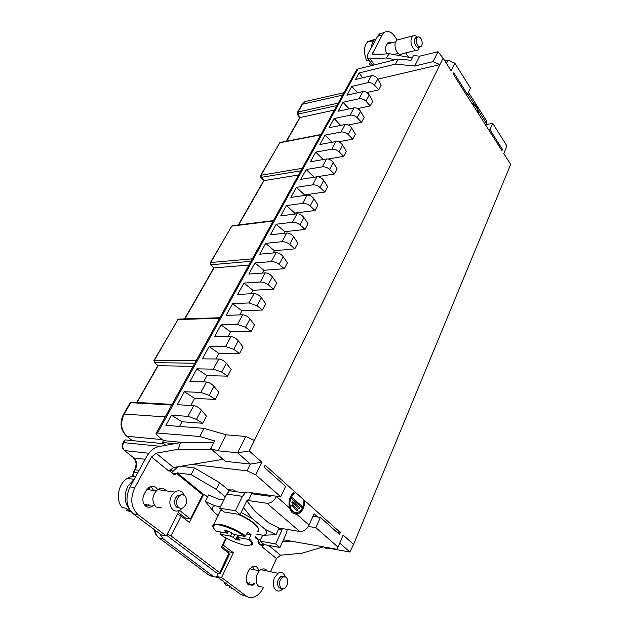 <?xml version="1.0" encoding="UTF-8"?>
<svg xmlns="http://www.w3.org/2000/svg" width="629" height="629" viewBox="0 0 629 629"><rect width="100%" height="100%" fill="white"/><g stroke="black" fill="none" stroke-linecap="round" stroke-linejoin="round"><path stroke-width="0.94" d="M249.233 450.946L443.115 58.175L451.119 70.755L454.798 63.136L470.445 87.981L467.496 94.342L453.816 72.815L453.218 74.057L501.934 150.638L502.461 149.403L489.944 129.692L492.719 123.355L506.966 145.991L503.79 153.547L510.677 164.381L353.577 544.407L343.143 535.067L338.056 547.144L315.868 527.66L320.358 517.408L339.511 534.508L340.336 532.551L265.139 465.193L264.156 467.229L285.59 486.366L280.746 496.816L255.736 474.864L261.845 462.236L249.233 450.946L237.613 452.786L250.397 464.084L261.845 462.236M202.711 423.286L196.468 419.362L201.406 410.1L206.454 416.186L202.711 423.286L182.017 421.76L179.493 426.423M443.115 58.175L438.012 51.696L433.027 61.673L439.93 64.622L377.825 79.144M378.737 89.853L374.53 85.096L377.762 79.026L381.198 85.198L378.737 89.853L366.888 92.51M370.253 105.916L365.96 101.19L369.262 94.979L372.769 101.151L370.253 105.916L357.752 108.573M361.581 122.348L357.193 117.647L360.574 111.294L364.152 117.481L361.581 122.348L348.317 124.998M352.704 139.166L348.222 134.488L351.682 127.986L355.338 134.181L352.704 139.166L338.544 141.8M343.623 156.369L339.039 151.723L342.577 145.071L346.32 151.267L343.623 156.369L328.299 159.011M334.321 173.989L329.635 169.374L333.268 162.557L337.081 168.761L334.321 173.989L314.099 177.252M324.8 192.026L320.012 187.442L323.723 180.468L327.623 186.671L324.8 192.026L304.554 194.919L304.247 195.493M315.05 210.495L310.152 205.958L313.957 198.811L317.944 205.015L315.05 210.495L294.742 213.089L294.152 214.174M305.057 229.428L300.041 224.93L303.941 217.603L308.021 223.806L305.057 229.428L284.693 231.692L283.805 233.328M294.812 248.825L289.686 244.374L293.688 236.866L297.855 243.061L294.812 248.825L274.393 250.751L273.206 252.952M284.316 268.709L279.064 264.306L283.168 256.608L287.429 262.804L284.316 268.709L263.842 270.281L262.332 273.08M273.552 289.104L268.174 284.756L272.381 276.862L276.744 283.05L273.552 289.104L253.031 290.291L251.175 293.727M262.505 310.018L257.002 305.733L261.318 297.635L265.784 303.807L262.505 310.018L241.945 310.82L239.735 314.909M251.168 331.491L245.53 327.269L249.957 318.95L254.541 325.114L251.168 331.491L230.576 331.868L227.989 336.657M239.539 353.529L233.76 349.37L238.305 340.832L242.991 346.98L239.539 353.529L218.908 353.467L215.928 358.978M227.588 376.158L221.667 372.069L226.338 363.303L231.142 369.435L227.588 376.158L206.933 375.631L203.544 381.913M215.322 399.399L209.237 395.397L214.041 386.379L218.963 392.496L215.322 399.399L194.644 398.385L190.815 405.469M254.415 440.449L245.774 436.447L237.613 452.786L217.956 450.812L226.133 434.812L204.04 428.357L165.907 425.353L171.458 415.234L182.017 421.76M217.956 450.812L210.699 448.626L225.379 461.332L250.397 464.084L247.095 470.838L255.736 474.864M227.784 489.535L231.165 489.999M250.224 492.617L280.746 496.816M247.095 470.838L192.128 464.414M336.641 531.953L340.336 532.551M320.358 517.408L312.951 516.291M315.868 527.66L308.352 526.449M283.435 539.776L336.735 549.243L338.056 547.144M339.77 543.086L349.866 552.01L353.577 544.407M485.973 124.558L492.719 123.355M489.944 129.692L488.749 129.904M502.461 149.403L501.266 149.584M467.496 94.342L466.286 94.594M444.9 60.989L448.021 60.25L454.798 63.136M448.021 60.25L446.464 63.435M196.468 419.362L187.961 416.351L171.458 415.234M201.406 410.1C199.023 407.545 196.46 406.051 193.732 405.634L177.229 404.706L184.344 391.725L194.644 398.385M209.237 395.397L200.848 392.425L184.344 391.725M214.041 386.379C211.706 383.816 209.182 382.361 206.461 382L189.958 381.481L196.893 368.838L206.933 375.631M221.667 372.069L213.38 369.152L196.893 368.838M226.338 363.303C224.058 360.731 221.557 359.301 218.845 359.002L202.357 358.868L209.111 346.555L218.908 353.467M233.76 349.37L225.583 346.493L209.111 346.555M238.305 340.832C236.072 338.26 233.603 336.861 230.898 336.617L214.434 336.837L221.007 324.847L230.576 331.868M245.53 327.269L237.455 324.43L221.007 324.847M249.957 318.95C247.779 316.379 245.334 315.003 242.637 314.807L226.196 315.381L232.604 303.697L241.945 310.82M257.002 305.733L249.029 302.942L232.604 303.697M261.318 297.635C259.179 295.064 256.766 293.712 254.077 293.57L237.668 294.466L243.91 283.081L253.031 290.291M268.174 284.756C265.658 282.956 263.032 282.036 260.304 282.004L243.91 283.081M272.381 276.862C270.289 274.291 267.899 272.962 265.226 272.868L248.84 274.079L254.934 262.977L263.842 270.281M279.064 264.306C276.603 262.49 274.008 261.585 271.296 261.593L254.934 262.977M283.168 256.608C281.116 254.045 278.757 252.74 276.092 252.685L259.746 254.195L265.682 243.36L274.393 250.751M289.686 244.374C287.272 242.535 284.709 241.646 282.012 241.693L265.682 243.36M293.688 236.866C291.675 234.303 289.34 233.021 286.682 233.013L270.376 234.798L276.178 224.231L284.693 231.692M300.041 224.93C297.682 223.075 295.15 222.202 292.461 222.289L276.178 224.231M303.941 217.603C301.975 215.047 299.663 213.781 297.022 213.813L280.754 215.873L286.415 205.557L294.742 213.089M310.152 205.958C307.833 204.095 305.332 203.23 302.651 203.356L286.415 205.557M313.957 198.811C312.023 196.256 309.743 195.014 307.109 195.084L290.889 197.396L296.408 187.324L304.554 194.919M320.012 187.442C317.739 185.571 315.271 184.714 312.605 184.871L296.408 187.324M323.723 180.468C321.828 177.921 319.571 176.702 316.953 176.804L300.78 179.359L306.174 169.516L314.138 177.174M329.635 169.374C327.41 167.487 324.973 166.638 322.315 166.834L306.174 169.516M333.268 162.557C331.404 160.018 329.171 158.815 326.561 158.956L310.435 161.739L315.703 152.132L323.196 159.538M339.039 151.723C336.853 149.828 334.447 148.994 331.805 149.222L315.703 152.132M342.577 145.071C340.753 142.531 338.544 141.352 335.949 141.525L319.87 144.528L325.02 135.133L332.026 142.256M348.222 134.488C346.076 132.577 343.693 131.76 341.067 132.019L325.02 135.133M351.682 127.986C349.889 125.454 347.703 124.29 345.117 124.495L329.093 127.711L334.125 118.527L340.69 125.383M357.193 117.647C355.094 115.728 352.735 114.918 350.117 115.209L334.125 118.527M360.574 111.294C358.813 108.77 356.651 107.622 354.072 107.858L338.111 111.262L343.025 102.291L349.189 108.903M365.96 101.19C363.9 99.264 361.565 98.462 358.962 98.777L343.025 102.291M369.262 94.979C367.54 92.463 365.394 91.331 362.831 91.598L346.925 95.191L351.737 86.417L357.531 92.793M374.53 85.096C372.51 83.17 370.198 82.375 367.611 82.721L351.737 86.417M377.762 79.026C376.063 76.518 373.941 75.409 371.393 75.7L355.542 79.474L359.12 72.94L362.563 77.799M359.12 72.94L395.515 64.095L414.66 66.037L433.027 61.673M245.774 436.447L226.133 434.812M203.686 494.323L189.423 522.471L181.238 516.079L171.057 535.932L219.67 572.681L228.917 553.323L221.322 547.387L225.905 537.889M257.929 541.341L258.739 539.831M324.391 547.049L326.545 548.913L330.351 548.543L349.866 552.01M438.012 51.696L419.7 56.178L413.481 55.58L411.044 60.298L398.181 59.024L357.995 68.938L356.061 70.723M414.66 66.037L419.7 56.178M184.407 442.619L163.454 440.63L157.698 435.811C156.11 434.435 155.654 433.483 156.346 432.972L199.763 436.487L204.04 428.357M395.515 64.095L398.181 59.024M210.699 448.626L214.678 440.913L199.763 436.487M219.67 572.681L220.26 573.648L216.628 572.98L166.638 535.303M185.641 519.523L186.294 518.241M159.585 533.573L163.029 538.739L213.553 576.541L218.412 577.721M174.626 443.681L162.439 442.501L165.789 445.293M171.057 535.932L167.267 534.076M181.238 516.079L177.496 514.247M228.917 553.323L229.475 554.322L220.362 573.428M162.439 442.501L163.454 440.63M193.095 366.322L157.808 365.708L136.8 402.418M248.927 265.045L213.758 267.946L210.684 264.723M298.578 174.988L263.693 180.688L260.846 177.315M334.361 110.075L299.805 117.599L297.659 114.824M165.199 416.909L124.157 414.039C120.076 422.814 120.988 430.22 126.901 436.267L132.216 440.591L163.894 443.712M336.837 105.593L298.295 114.022L298.138 114.863L300.143 117.442L286.525 141.234M124.117 440.858L125.171 439.899L130.447 440.418L130.926 439.561M132.216 440.591L126.869 436.267M254.776 583.704L253.212 584.986L248.486 584.86C245.853 582.234 245.428 578.578 247.205 573.892L248.714 570.629L251.914 566.823C254.957 565.353 257.182 566.375 258.59 569.882M247.771 584.176L249.91 582.611M317.716 517.007L314.068 513.759L309.067 525.081L296.629 514.207L292.1 512.769L289.426 507.902L276.477 496.58C273.969 501.109 270.792 503.342 266.932 503.271L299.781 531.513L281.273 528.415L281.981 529.02L278.851 528.494M294.144 492.004C289.733 495.856 288.161 501.156 289.426 507.902M153.94 504.89L152.352 506.243C150.001 507.666 147.784 507.65 145.708 506.188C142.524 503.082 142.028 499.041 144.222 494.072L146.07 490.636L149.057 487.278C152.619 485.329 155.465 486.107 157.596 489.614M145.786 506.251L149.12 504.088M295.26 512.871L292.548 511.605C287.948 508.004 289.018 496.415 294.23 493.136M303.886 499.898C304.145 505.166 302.604 509.152 299.262 511.864L295.056 512.824L292.76 511.636L291.023 509.301C288.766 502.862 289.914 497.484 294.466 493.167M260.406 540.028L259.022 539.776L255.374 536.796M240.074 514.553L224.309 512.03L219.686 508.256L235.443 510.732L240.074 514.553L247.205 499.921L248.4 500.574L266.932 503.271M178.392 512.509L185.555 518.107L190.398 518.949L202.672 494.756L176.442 473.346L177.142 472.851L191.098 474.628L216.297 489.37L225.316 496.871M207.743 496.768L203.348 494.276L177.142 472.851M222.635 544.667L233.39 552.694L221.581 577.54L245.813 595.789C248.998 598.037 252.441 598.124 256.16 596.048C259.195 594.216 261.633 591.307 263.48 587.344M226.503 538.22L223.326 544.8M264.117 544.549L262.214 546.971L263.181 544.879L262.505 545.689L261.444 545.642L258.401 543.165L258.126 540.759L259.022 539.776M275.659 543.983L279.936 547.521L264.188 544.596L259.903 541.105L275.659 543.983L282.083 529.877L281.981 529.02M262.647 535.2L259.903 541.105M287.319 529.429L286.297 533.447L279.936 547.521M299.781 531.513C303.61 531.662 306.708 529.524 309.067 525.081M271.083 495.487L270.195 496.328L251.671 493.765L248.4 500.574M251.671 493.765L250.924 493.12C249.155 491.713 247.244 491.658 245.2 492.955L229.467 490.777L226.692 494.087L219.686 508.256M235.443 510.732L242.432 496.328L245.2 492.955M235.191 490.95C233.422 489.559 231.511 489.504 229.467 490.777M229.577 490.706L228.759 491.32M229.098 490.636L219.647 482.695L216.297 489.37M219.647 482.695L194.565 467.96L191.098 474.628M194.565 467.96L180.72 466.293M171.678 472.615L177.787 466.781M176.442 473.346L175.522 474.62L174.099 474.581L170.514 471.664L169.924 469.871M202.672 494.756L203.348 494.276M270.926 570.833L276.469 558.552L280.55 555.195L301.975 553.221L323.385 546.868M296.629 514.207L299.546 513.036C302.997 510.308 304.751 506.211 304.821 500.739M211.729 449.515L178.164 449.279L156.102 453.202L151.542 457L134.818 487.601C129.857 498.758 130.974 507.807 138.16 514.742L166.315 535.939L179.485 510.386L190.398 518.949M235.938 491.674L236.189 491.092M245.813 595.789L240.938 594.625L246.686 596.371M240.938 594.625L216.706 576.439L221.581 577.54M228.075 552.671L228.524 551.727L233.39 552.694M216.706 576.439L218.2 573.334M228.524 551.727L221.778 546.452M253.731 568.852L252.449 566.54M295.017 514.16L299.318 513.005C302.808 510.229 304.57 506.07 304.585 500.527M134.818 487.601L130.014 486.885C125.053 497.979 126.17 506.974 133.348 513.885L161.472 534.988L166.315 535.939M178.164 449.279L180.539 442.604L158.539 446.614C153.901 447.793 149.961 451.072 146.73 456.457L130.014 486.885M151.542 457L169.028 471.223L173.525 467.481L223.059 459.327M153.075 489.551L150.716 486.469M282.468 541.931L290.818 541.089M258.826 543.511L260.422 541.522M180.539 442.604L213.734 442.745M299.097 508.79L299.616 507.65L292.422 501.289L291.895 502.437L299.097 508.79M297.045 510.567L297.556 509.427L292.155 504.662L291.628 505.81L297.045 510.567M292.092 497.563L296.927 501.683L292.147 497.437L291.62 498.577L301.676 507.485L302.187 506.353L297.407 502.28L302.187 506.353M299.616 507.65L292.367 501.415M298.924 508.633L299.38 507.619M297.556 509.427L292.1 504.788M296.864 510.418L297.328 509.396M301.503 507.336L301.959 506.321M386.788 53.882C385.341 50.737 385.184 47.89 386.316 45.335L388.297 42.245L391.993 42.748M467.717 93.855L473.951 103.675L476.578 106.277L478.535 110.893L486.476 123.41L486.327 120.532M478.889 114.415L478.535 110.893M478.677 114.077L476.515 106.285C475.194 104.28 473.763 103.36 472.222 103.533M472.583 104.5L474.966 105.271L476.389 106.946L477.529 109.312L478.323 113.519M486.476 123.41L485.714 125.14M397.151 40.004L394.839 36.521C391.309 31.615 387.763 30.302 384.201 32.59L382.173 35.059L372.195 54.165L373.359 54.715L389.406 53.717L386.182 57.986L395.342 59.724M408.591 57.286L405.697 52.915M473.951 103.675L472.009 103.588M374.318 64.913L370.166 58.906L367.171 57.491L367.839 54.031L377.589 36.301L382.173 35.059M370.166 58.906L386.182 57.986M383.635 32.739L379.617 33.832L377.589 36.301M412.247 57.97L389.406 53.717M246.662 582.234L247.842 582.501L246.969 582.957M148.405 487.758L149.553 489.032M147.076 504.041L144.615 505.111M148.947 487.349L149.977 487.499L150.417 486.571M212.814 525.286L213.742 524.24C211.839 525.545 212.61 527.817 216.069 531.057L216.274 531.238C211.258 526.221 212.311 524.138 219.427 524.987C227.863 526.835 236.378 530.648 244.988 536.435L247.905 532.134L251.113 534.752L248.73 539.462C253.691 543.818 252.402 545.783 244.87 545.367C234.177 542.34 225.897 538.613 220.008 534.202L220.449 531.992M227.871 531.002L226.983 532.37L227.328 533.164L216.274 531.238M226.983 532.37L224.529 530.404L228.799 531.167L234.059 534.461L244.988 536.435M237.754 535.13L235.749 539.375L240.019 540.169L237.605 538.227L237.172 537.496L237.801 537.465L248.73 539.462M235.749 539.375L233.335 537.441L234.688 534.571M220.008 534.202L230.56 536.136L233.335 537.441M246.859 533.99L251.113 534.752M220.472 506.667L215.047 505.826C211.871 506.659 211.533 508.782 214.025 512.187L218.074 515.458M256.616 534.131L263.205 535.295C266.72 534.705 267.404 532.732 265.249 529.39L251.977 518.343L241.064 512.486M214.025 512.187L205.361 501.494L208.671 494.921L218.365 499.151L223.79 499.953M215.047 505.826L205.361 501.494M251.977 518.343L243.973 508.24M265.249 529.39L276.029 534.666L279.103 527.935L268.394 522.605L255.217 511.511L247.268 501.399M263.205 535.295L276.029 534.666M281.194 588.249C278.537 584.42 279.009 580.653 282.61 576.958L286.14 577.052C288.782 580.889 288.302 584.648 284.693 588.327L281.194 588.249M283.954 576.447L280.707 576.557L278.332 579.49C277.027 583.059 277.35 585.835 279.292 587.824L281.422 588.414M285.385 576.604L283.325 573.42C281.706 572.201 279.936 572.154 278.002 573.286L274.456 577.658C272.491 583.004 272.97 587.171 275.895 590.151C277.499 591.331 279.245 591.37 281.132 590.269L282.798 588.862M267.317 571.038L266.216 569.85C264.597 568.64 262.82 568.585 260.893 569.685C255.822 572.414 254.407 583.319 258.763 586.275L262.34 587.085M223.712 581.699L225.685 585.033L229.271 585.874M232.471 588.272L230.151 586.527M232.754 588.485L231.543 588.201M229.168 587.643L229.813 586.275M184.698 495.676C183.149 494.528 181.482 494.512 179.705 495.636C175.876 499.583 175.507 503.53 178.589 507.493C180.138 508.617 181.789 508.625 183.534 507.517C187.371 503.593 187.764 499.646 184.698 495.676M179.454 508.02L176.694 507.186C174.335 504.82 173.966 501.745 175.577 497.948L177.81 495.353L181.852 494.819M182.308 508.13L180.405 509.836C177.795 511.471 175.326 511.463 173.014 509.804C169.46 506.259 168.902 501.643 171.34 495.959L174.665 492.09C177.347 490.4 179.855 490.423 182.182 492.145L184.58 495.573M161.567 507.894L155.984 506.966C151.361 501.148 151.919 495.345 157.659 489.574C160.332 487.923 162.832 487.947 165.152 489.653L166.339 490.856M161.779 490.18L162.251 490.25M127.129 509.309L126.374 510.685L130.274 511.369L126.075 508.216L122.183 507.54C115.311 500.212 118.166 483.795 127.144 478.441C129.967 476.648 132.853 475.964 135.778 476.389M420.966 38.573C422.617 41.868 422.625 44.517 420.998 46.538C419.85 47.293 418.694 46.853 417.53 45.209C415.871 41.915 415.855 39.25 417.483 37.221C418.639 36.466 419.802 36.914 420.966 38.573M417.294 37.394L415.706 37.685L415.022 38.55C414.126 40.791 414.369 43.165 415.761 45.658C416.925 47.301 418.073 47.741 419.221 46.986L419.629 46.884M417.53 37.19L415.722 35.656L412.813 35.884L411.791 37.174C410.43 40.539 410.8 44.093 412.891 47.835C414.637 50.281 416.367 50.941 418.081 49.809L419.7 46.892M398.825 39.564L396.797 40.099C394.328 43.118 394.352 47.049 396.868 51.892C398.621 54.298 400.358 54.935 402.088 53.819L416.028 50.328M370.921 65.746L369.325 64.347L371.542 63.796M373.217 41.003L367.879 41.53C363.711 46.074 363.358 52.474 366.817 60.746L369.042 60.187M369.325 64.347L370.473 62.247M172.582 471.168L170.373 469.368M357.995 68.938L157.643 432.807M187.961 416.351L193.732 405.634M200.848 392.425L206.461 382M213.38 369.152L218.845 359.002M225.583 346.493L230.898 336.617M237.455 324.43L242.637 314.807M249.029 302.942L254.077 293.57M260.304 282.004L265.226 272.868M271.296 261.593L276.092 252.685M282.012 241.693L286.682 233.013M292.461 222.289L297.022 213.813M302.651 203.356L307.109 195.084M312.605 184.871L316.953 176.804M322.315 166.834L326.561 158.956M331.805 149.222L335.949 141.525M341.067 132.019L345.117 124.495M350.117 115.209L354.072 107.858M358.962 98.777L362.831 91.598M367.611 82.721L371.393 75.7M213.553 576.541L209.536 575.629L214.025 576.856M163.029 538.739L159.035 537.944L208.702 575.008M155.048 530.168C155.481 533.62 156.81 536.215 159.035 537.944L158.154 537.182M139.135 470.288L135.266 469.784C137.413 465.02 136.933 461.065 133.804 457.928L145.189 459.264M148.869 453.257L124.621 450.584L133.026 457.307M123.465 414.362L123.614 414.126C119.534 422.507 120.367 429.686 126.115 435.645L126.901 436.267L162.227 439.6M171.748 405.029L130.698 402.686L124.157 414.039L123.614 414.126L129.999 403.032M194.809 363.2L154.655 362.681L158.076 365.756L137.091 402.434M219.607 318.235L177.85 319.579L154.372 360.323L196.162 360.763M250.987 261.31L210.982 264.762L214.041 267.93L184.895 318.887M273.198 221.023L231.7 226.11L210.723 262.521L252.347 258.834M300.898 170.781L261.255 177.354L264.015 180.594L238.65 224.915M320.727 134.81L279.685 142.83L261.011 175.232L302.258 168.305M342.616 95.113L302.541 104.202L298.067 111.978L338.198 103.117M309.264 100.648L304.743 101.678L301.716 104.917M137.83 472.654L133.961 472.143L133.081 476.31M133.269 472.387L133.961 472.143L135.266 469.784L134.567 470.044M124.621 450.584L123.85 449.971C121.892 447.903 121.633 445.466 123.087 442.674L123.638 442.612C122.168 445.788 122.498 448.453 124.621 450.584M160.167 446.323L123.638 442.612L125.171 439.899M130.698 402.686L131.233 402.104L130.698 402.686M132.656 402.183L172.094 404.416M179.399 319.068L177.402 319.854M153.94 360.551L154.372 360.323L154.655 362.681L154.034 360.401L178.282 319.1L219.875 317.739M232.848 225.63L231.228 226.456M210.267 262.82L210.723 262.521L210.982 264.762L210.44 264.471L210.377 262.647L232.038 225.732L273.403 220.645M280.534 142.413L279.197 143.239M260.54 175.585L261.011 175.232L261.255 177.354L260.681 177.126L260.665 175.389L279.952 142.524L320.892 134.512M297.265 112.607L298.067 111.978L298.295 114.022M122.954 442.887L124.495 440.182M298.138 114.863L297.541 114.675L297.486 112.277L301.959 104.508L304.743 101.678L343.937 92.715M258.37 540.232L255.036 537.512M282.083 529.877L278.498 529.272M172.708 473.448L176.159 473.896M276.469 558.552L262.214 546.971M226.692 494.087L242.432 496.328M263.181 544.879L259.714 544.234M268.63 545.422L280.55 555.195M133.348 513.885L138.16 514.742M156.102 453.202L173.525 467.481M295.056 512.824L291.023 509.301M372.447 52.844L373.72 54.692M474.966 105.271L477.529 109.312M251.946 585.528L253.44 583.405M219.411 512.745L220.386 510.772L222.202 510.308M222.068 510.198L220.386 510.772L213.742 524.24L219.317 524.114C228.06 525.993 236.874 529.948 245.742 535.963M249.414 538.943C252.599 542.017 253.298 544.054 251.514 545.044M237.77 514.192C251.364 519.806 262.545 529.602 257.843 531.513M258.464 528.517C256.231 524.043 249.933 519.365 239.57 514.475M237.801 537.465L238.533 535.271M231.794 533.518L230.56 536.136M129.22 508.963C124.267 502.414 123.842 494.795 127.946 486.099L134.205 479.259L127.144 478.441M376.158 38.896L374.428 39.776L372.541 42.049L370.992 48.299M156.346 432.972L356.635 69.677M154.357 529.649C154.734 532.779 155.945 535.232 157.981 537.009M133.372 457.582L135.612 461.269C135.691 463.314 137.083 462.535 134.685 469.832L133.387 472.19L132.546 476.365M184.596 318.895L213.758 267.946M238.36 224.954L263.716 180.657M286.242 141.297L299.836 117.529M157.832 365.646L154.522 362.666M248.345 583.885L253.212 584.986M147.532 505.433L152.352 506.243M236.465 491.123L236.182 491.705M261.2 545.445L262.505 545.689M173.879 474.408L175.522 474.62M486.681 121.098L468.44 92.298M379.617 33.832L384.201 32.59M367.737 58.308L372.612 65.33M252.418 585.371L252.779 584.891M264.4 495.526L264.825 494.63M239.476 514.459C252.284 520.639 258.723 525.946 258.802 530.373M227.478 532.936L228.634 531.135M237.172 537.496L237.951 535.161M282.61 576.958L280.707 576.557M278.002 573.286L260.893 569.685M259.447 570.841L249.792 568.805M284.968 576.479L284.74 575.134M179.705 495.636L177.81 495.353M174.665 492.09L157.659 489.574M156.134 490.856L146.809 489.456M417.357 37.253L415.722 35.656M398.204 53.418L393.778 54.526M376.118 38.974L367.879 41.53M395.555 41.813L387.008 44.054M412.813 35.884L396.797 40.099M417.483 37.221L415.706 37.685"/></g></svg>
